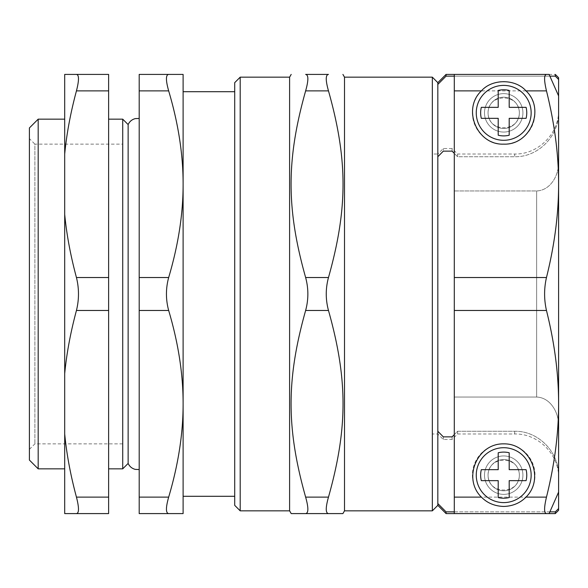 <?xml version="1.0" encoding="UTF-8"?>
<svg xmlns="http://www.w3.org/2000/svg" width="588" height="588" viewBox="0 0 588 588"><rect width="100%" height="100%" fill="white"/><g stroke="black" fill="none" stroke-linecap="round" stroke-linejoin="round"><path stroke-width="0.44" stroke-dasharray="2.94 2.21" d="M432.342 154.012L432.342 433.988L432.342 154.012L432.342 433.988L432.342 154.012L437.825 154.012L437.825 156.731L443.315 151.138L443.315 148.521L443.315 151.138M29.4 449.357L34.89 443.866L122.723 443.866L122.723 144.133L122.723 443.866L122.723 144.133L34.89 144.133L34.89 443.866L34.89 144.133L29.4 138.643L29.4 449.357L29.4 138.643M234.715 505.349L234.715 82.651M234.715 496.294L234.715 91.706L234.715 496.294M503.703 494.368A19.213 19.213 0 0 1 487.062 465.549A19.213 19.213 0 0 1 520.343 465.549A19.213 19.213 0 0 1 503.703 494.368A19.213 19.213 0 0 0 520.343 465.549A19.213 19.213 0 0 0 487.062 465.549A19.213 19.213 0 0 0 503.703 494.368A19.213 19.213 0 0 0 520.343 465.549A19.213 19.213 0 0 0 487.062 465.549A19.213 19.213 0 0 0 503.703 494.368A19.213 19.213 0 0 0 520.343 465.549A19.213 19.213 0 0 0 487.062 465.549A19.213 19.213 0 0 0 503.703 494.368M503.703 132.057A19.213 19.213 0 0 1 487.062 103.238A19.213 19.213 0 0 1 520.343 103.238A19.213 19.213 0 0 1 503.703 132.057A19.213 19.213 0 0 0 520.343 103.238A19.213 19.213 0 0 0 487.062 103.238A19.213 19.213 0 0 0 503.703 132.057A19.213 19.213 0 0 0 520.343 103.238A19.213 19.213 0 0 0 487.062 103.238A19.213 19.213 0 0 0 503.703 132.057A19.213 19.213 0 0 0 520.343 103.238A19.213 19.213 0 0 0 487.062 103.238A19.213 19.213 0 0 0 503.703 132.057M437.825 156.731L437.825 503.563L437.825 154.012L443.315 148.521L452.099 148.521L452.099 151.138L457.589 156.731L514.684 156.731C538.38 157.283 559.203 135.71 558.6 112.161L558.6 79.461L555.307 76.139L446.064 76.139L437.825 84.437L437.825 82.651M549.876 511.861L454.296 511.861M454.296 434.628L457.589 431.269L514.684 431.269C538.38 430.717 559.203 452.29 558.6 475.839L558.6 112.161C559.203 135.71 538.38 157.283 514.684 156.731L457.589 156.731L454.296 153.372M437.825 505.349L437.825 84.437M437.825 503.563L446.064 511.861L555.307 511.861L558.6 508.539L558.6 475.839C559.203 452.29 538.38 430.717 514.684 431.269L457.589 431.269L452.099 436.862L443.315 436.862L437.825 431.269L437.825 433.988L437.825 431.269M454.296 76.139L549.876 76.139M452.099 151.138L452.099 148.521L457.589 154.012L457.589 156.731L457.589 154.012L514.684 154.012L514.684 156.731L514.684 154.012C538.145 154.622 559.203 133.572 558.6 110.096L558.6 112.161L558.6 110.096M558.6 79.461L558.6 77.712M555.307 76.139L555.307 74.411L454.296 74.411L549.111 74.411L558.6 95.91L558.6 162.67C558.754 175.342 550.53 190.439 536.638 190.953L454.296 190.953L454.296 74.411L546.472 74.411C543.981 74.823 543.981 80.313 546.472 90.883C554.602 123.553 558.644 154.666 558.6 184.206C558.644 213.753 554.602 244.858 546.472 277.529C543.981 288.51 543.981 299.49 546.472 310.471C554.602 343.142 558.644 374.247 558.6 403.794C558.644 433.334 554.602 464.446 546.472 497.117C543.981 507.687 543.981 513.177 546.472 513.589L454.296 513.589L454.296 397.047L536.638 397.047C550.53 397.561 558.754 412.658 558.6 425.33L558.6 162.67L558.6 492.09L549.111 513.589L454.296 513.589L454.296 497.117L546.472 497.117M558.6 510.288L558.6 508.539M555.307 513.589L555.307 511.861M446.064 76.139L446.064 74.411M328.479 513.589L305.635 513.589C308.597 513.17 308.597 507.679 305.635 497.117L328.479 497.117C325.517 507.679 325.517 513.17 328.479 513.589M305.635 90.883C308.597 80.321 308.597 74.83 305.635 74.411L328.479 74.411C325.517 74.83 325.517 80.321 328.479 90.883L305.635 90.883C286.231 159.929 286.231 208.483 305.635 277.529L328.479 277.529C347.883 208.483 347.883 159.929 328.479 90.883M328.479 277.529C325.517 288.51 325.517 299.49 328.479 310.471L305.635 310.471C308.597 299.49 308.597 288.51 305.635 277.529M305.635 310.471C286.231 379.517 286.231 428.071 305.635 497.117M289.605 510.84L289.605 77.16M328.479 497.117C347.883 428.071 347.883 379.517 328.479 310.471M558.6 475.839L558.6 477.904L558.6 475.839M457.589 431.269L457.589 433.988L457.589 431.269M452.099 436.862L452.099 439.479L452.099 436.862M443.315 436.862L443.315 439.479L443.315 436.862M558.6 477.904C559.203 454.428 538.145 433.378 514.684 433.988L514.684 431.269L514.684 433.988L457.589 433.988L452.099 439.479L443.315 439.479L437.825 433.988L432.342 433.988M240.198 510.84L240.198 77.16M344.502 510.84L344.502 77.16M432.342 510.84L432.342 77.16M446.064 513.589L446.064 511.861M76.447 497.117L108.618 497.117L108.618 513.589L76.447 513.589C79.152 513.177 79.152 507.687 76.447 497.117C70.531 475.111 66.613 454.061 64.702 433.951L64.702 373.63C66.613 353.528 70.531 332.47 76.447 310.471C79.152 299.49 79.152 288.51 76.447 277.529C70.531 255.53 66.613 234.472 64.702 214.37L64.702 154.049C66.613 133.939 70.531 112.889 76.447 90.883C79.152 80.313 79.152 74.823 76.447 74.411L108.618 74.411L108.618 90.883L76.447 90.883M108.618 497.117L108.618 310.471L76.447 310.471M76.447 277.529L108.618 277.529L108.618 310.471M108.618 277.529L108.618 90.883M108.618 468.842L108.618 119.158L108.618 468.842M76.447 74.411L64.702 74.411L64.702 154.049M64.702 214.37L64.702 373.63M64.702 433.951L64.702 513.589L76.447 513.589M64.702 468.842L64.702 119.158L64.702 468.842M38.183 468.842L38.183 119.158M139.194 294L139.194 469.555L139.194 294M128.133 124.568L128.133 463.432M168.668 513.589L139.194 513.589L139.194 497.117L168.668 497.117C165.706 507.679 165.706 513.17 168.668 513.589L183.111 513.589L183.111 74.411L168.668 74.411C165.706 74.83 165.706 80.321 168.668 90.883L139.194 90.883L139.194 74.411L168.668 74.411M168.668 277.529C165.706 288.51 165.706 299.49 168.668 310.471L139.194 310.471L139.194 277.529L168.668 277.529C178.34 244.924 183.155 213.811 183.111 184.206C183.155 154.6 178.34 123.495 168.668 90.883M168.668 497.117C178.34 464.505 183.155 433.4 183.111 403.794C183.155 374.189 178.34 343.076 168.668 310.471M139.194 90.883L139.194 277.529M139.194 310.471L139.194 497.117M122.723 468.842L122.723 119.158M183.111 184.206L183.111 91.706M29.4 460.059L29.4 127.941M519.351 112.845A15.648 15.648 0 0 1 495.882 126.391A15.648 15.648 0 0 1 495.882 99.291A15.648 15.648 0 0 1 519.351 112.845C519.513 92.985 487.9 92.985 488.055 112.845C487.9 132.697 519.513 132.697 519.351 112.845A15.648 15.648 0 0 1 495.882 126.391A15.648 15.648 0 0 1 495.882 99.291A15.648 15.648 0 0 1 519.351 112.845A15.648 15.648 0 0 0 495.882 99.291A15.648 15.648 0 0 0 495.882 126.391A15.648 15.648 0 0 0 519.351 112.845M519.351 475.155A15.648 15.648 0 0 0 495.882 461.609A15.648 15.648 0 0 0 495.882 488.709A15.648 15.648 0 0 0 519.351 475.155A15.648 15.648 0 0 1 495.882 488.709A15.648 15.648 0 0 1 495.882 461.609A15.648 15.648 0 0 1 519.351 475.155C519.513 455.303 487.9 455.303 488.055 475.155C487.9 495.015 519.513 495.015 519.351 475.155A15.648 15.648 0 0 1 495.882 488.709A15.648 15.648 0 0 1 495.882 461.609A15.648 15.648 0 0 1 519.351 475.155M546.472 513.589L549.111 513.589M558.6 492.09L558.6 425.33C558.754 412.658 550.53 397.561 536.638 397.047L454.296 397.047L454.296 190.953L536.638 190.953C550.53 190.439 558.754 175.342 558.6 162.67L558.6 95.91M546.472 90.883L454.296 90.883L454.296 74.411L454.296 513.589M454.296 90.883L454.296 277.529L546.472 277.529M546.472 310.471L454.296 310.471L454.296 277.529M454.296 310.471L454.296 497.117M454.296 74.411L546.472 74.411M503.703 506.452A31.289 31.289 0 0 1 476.677 459.382A31.289 31.289 0 0 1 524.4 451.687A31.289 31.289 0 0 1 503.703 506.452M503.703 144.133A31.289 31.289 0 0 1 493.442 83.283A31.289 31.289 0 0 1 534.558 118.041A31.289 31.289 0 0 1 503.703 144.133M536.638 190.953L536.638 397.047L536.638 190.953"/><path stroke-width="0.88" d="M122.723 144.133L122.723 443.866M240.198 77.16L234.715 82.651L234.715 505.349L240.198 510.84L240.198 77.16L289.605 77.16L289.605 510.84L240.198 510.84M443.315 151.138L452.099 151.138L443.315 151.138L437.825 156.731M437.825 431.269L443.315 436.862L452.099 436.862L454.296 434.628M454.296 511.861L446.064 511.861L437.825 503.563L437.825 505.349L432.342 510.84L344.502 510.84L342.922 513.589L328.479 513.589C325.517 513.17 325.517 507.679 328.479 497.117L305.635 497.117C308.597 507.679 308.597 513.17 305.635 513.589L342.922 513.589M549.876 76.139L555.307 76.139L558.6 79.461L558.6 508.539L555.307 511.861L549.876 511.861M437.825 84.437L446.064 76.139L446.064 74.411L437.825 82.651L437.825 503.563M454.296 153.372L452.099 151.138M446.064 76.139L454.296 76.139M555.307 76.139L555.307 74.411L558.6 77.712L558.6 79.461M558.6 508.539L558.6 510.288L555.307 513.589L555.307 511.861M291.192 513.589L305.635 513.589L291.192 513.589L289.605 510.84M305.635 497.117C286.231 428.071 286.231 379.517 305.635 310.471L328.479 310.471C325.517 299.49 325.517 288.51 328.479 277.529L305.635 277.529C308.597 288.51 308.597 299.49 305.635 310.471M305.635 277.529C286.231 208.483 286.231 159.929 305.635 90.883L328.479 90.883C347.883 159.929 347.883 208.483 328.479 277.529M328.479 90.883C325.517 80.321 325.517 74.83 328.479 74.411L305.635 74.411C286.231 74.411 286.231 74.411 305.635 74.411C286.231 74.411 286.231 74.411 305.635 74.411C308.597 74.83 308.597 80.321 305.635 90.883M328.479 310.471C347.883 379.517 347.883 428.071 328.479 497.117M328.479 74.411C347.883 74.411 347.883 74.411 328.479 74.411C347.883 74.411 347.883 74.411 328.479 74.411M342.922 74.411L344.502 77.16L344.502 510.84M344.502 77.16L432.342 77.16L432.342 510.84M446.064 511.861L446.064 513.589L546.472 513.589C543.981 513.177 543.981 507.687 546.472 497.117C554.602 464.446 558.644 433.334 558.6 403.794C558.644 374.247 554.602 343.142 546.472 310.471C543.981 299.49 543.981 288.51 546.472 277.529C554.602 244.858 558.644 213.753 558.6 184.206C558.644 154.666 554.602 123.553 546.472 90.883C543.981 80.313 543.981 74.823 546.472 74.411L454.296 74.411L454.296 90.883L481.41 90.883C491.98 78.66 515.426 78.66 525.995 90.883C545.568 109.023 530.361 145.346 503.703 144.133C477.052 145.346 461.837 109.023 481.41 90.883M76.447 310.471L108.618 310.471L108.618 277.529L76.447 277.529C79.152 288.51 79.152 299.49 76.447 310.471C70.531 332.47 66.613 353.528 64.702 373.63L64.702 433.951C66.613 454.061 70.531 475.111 76.447 497.117C79.152 507.687 79.152 513.177 76.447 513.589L108.618 513.589L108.618 497.117L76.447 497.117M108.618 310.471L108.618 497.117M76.447 90.883L108.618 90.883L108.618 74.411L76.447 74.411C79.152 74.823 79.152 80.313 76.447 90.883C70.531 112.889 66.613 133.939 64.702 154.049L64.702 74.411L76.447 74.411M108.618 90.883L108.618 277.529M76.447 513.589L64.702 513.589L64.702 433.951M64.702 373.63L64.702 214.37C66.613 234.472 70.531 255.53 76.447 277.529M64.702 154.049L64.702 214.37M64.702 468.842L38.183 468.842L29.4 460.059L29.4 127.941L38.183 119.158L38.183 468.842M139.194 469.555L135.284 469.386C131.969 468.518 129.588 466.541 128.133 463.432L128.133 124.568L122.723 119.158L122.723 468.842L108.618 468.842M168.668 513.589C165.706 513.17 165.706 507.679 168.668 497.117L139.194 497.117L139.194 513.589L183.111 513.589L183.111 403.794C183.155 433.4 178.34 464.505 168.668 497.117M168.668 310.471C165.706 299.49 165.706 288.51 168.668 277.529L139.194 277.529L139.194 310.471L168.668 310.471C178.34 343.076 183.155 374.189 183.111 403.794L183.111 184.206C183.155 213.811 178.34 244.924 168.668 277.529M139.194 497.117L139.194 310.471M168.668 90.883C165.706 80.321 165.706 74.83 168.668 74.411L139.194 74.411L139.194 90.883L168.668 90.883C178.34 123.495 183.155 154.6 183.111 184.206L183.111 74.411L168.668 74.411M139.194 277.529L139.194 90.883M128.133 463.432L122.723 468.842M234.715 91.706L183.111 91.706L183.111 184.206M234.715 496.294L183.111 496.294M481.307 107.354L498.212 107.354L498.212 90.449A23.057 23.057 0 0 1 509.193 90.449L509.193 107.354L526.098 107.354A23.057 23.057 0 0 1 526.098 118.335L509.193 118.335L509.193 135.233A23.057 23.057 0 0 1 498.212 135.233L498.212 118.335L481.307 118.335A23.057 23.057 0 0 1 481.307 107.354L498.212 107.354L498.212 90.449M509.193 90.449L509.193 107.354L526.098 107.354M526.098 118.335L509.193 118.335L509.193 135.233M498.212 135.233L498.212 118.335L481.307 118.335M476.258 112.845A27.445 27.445 0 0 1 517.425 89.075A27.445 27.445 0 0 1 517.425 136.614A27.445 27.445 0 0 1 476.258 112.845M481.307 469.665L498.212 469.665L498.212 452.767A23.057 23.057 0 0 1 509.193 452.767L509.193 469.665L526.098 469.665A23.057 23.057 0 0 1 526.098 480.646L509.193 480.646L509.193 497.551A23.057 23.057 0 0 1 498.212 497.551L498.212 480.646L481.307 480.646A23.057 23.057 0 0 1 481.307 469.665L498.212 469.665L498.212 452.767M509.193 452.767L509.193 469.665L526.098 469.665M526.098 480.646L509.193 480.646L509.193 497.551M498.212 497.551L498.212 480.646L481.307 480.646M476.258 475.155A27.445 27.445 0 0 1 517.425 451.386A27.445 27.445 0 0 1 517.425 498.925A27.445 27.445 0 0 1 476.258 475.155M558.6 95.91L549.111 74.411L546.472 74.411M503.703 506.452C494.655 506.15 487.224 503.041 481.41 497.117C462.33 478.595 477.118 443.271 503.703 443.866C530.288 443.271 545.076 478.595 525.995 497.117C520.182 503.041 512.751 506.15 503.703 506.452M481.41 497.117L454.296 497.117L454.296 310.471L546.472 310.471M546.472 513.589L549.111 513.589L558.6 492.09M454.296 497.117L454.296 513.589M546.472 277.529L454.296 277.529L454.296 310.471M454.296 277.529L454.296 90.883M546.472 497.117L525.995 497.117M525.995 90.883L546.472 90.883M446.064 74.411L454.296 74.411M289.605 77.16L291.192 74.411M437.825 82.651L432.342 77.16M437.825 505.349L446.064 513.589M549.111 513.589L555.307 513.589M38.183 119.158L64.702 119.158M139.194 118.445L135.284 118.614C131.969 119.482 129.588 121.459 128.133 124.568M108.618 119.158L122.723 119.158"/></g></svg>
